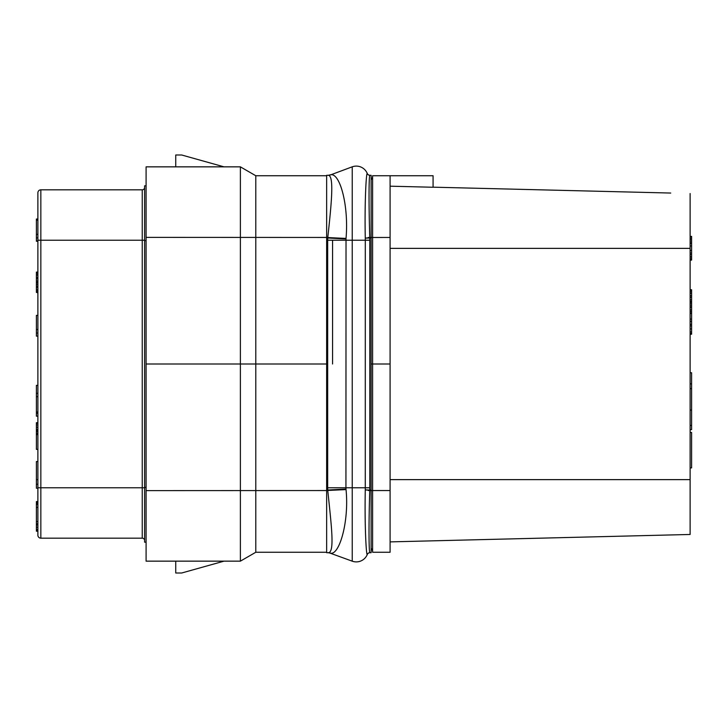 <?xml version="1.0" encoding="UTF-8"?>
<svg xmlns="http://www.w3.org/2000/svg" width="728" height="728" viewBox="0 0 728 728"><rect width="100%" height="100%" fill="white"/><g stroke="black" fill="none" stroke-linecap="round" stroke-linejoin="round"><path stroke-width="1.09" d="M368.15 490.499L372.599 490.535L372.599 552.261L390.09 552.261L390.09 175.739L433.078 175.739L433.078 187.251L390.09 186.186M433.078 187.178L670.725 193.047M390.09 490.545L372.599 490.545L372.599 175.739L390.09 175.739M371.116 364L390.09 364M371.116 548.348A4.45 4.45 0 0 1 372.599 551.669A4.45 4.45 0 0 0 371.116 548.348M371.116 179.652A4.45 4.45 0 0 0 372.599 176.331M352.234 561.179L352.234 487.778L345.936 487.778L346.037 489.589C349.185 520.602 339.821 554.117 330.994 553.262L330.921 553.262A8.891 8.736 90 0 0 327.882 552.707L327.382 552.707A8.891 8.891 90 0 1 330.421 553.244L352.234 561.179A11.857 11.857 0 0 0 367.258 554.545L367.258 554.545A2.967 2.967 -90 0 1 370.006 552.707L371.116 552.707L371.116 175.293L370.006 175.293A2.967 2.967 0 0 1 367.258 173.455L367.194 173.492C366.175 173.219 364.519 203.767 365.283 238.038L365.301 240.222L369.806 240.222L369.779 237.929C368.714 204.431 368.85 174.447 369.924 175.293L371.116 175.293M369.779 490.071L365.283 489.962C364.546 524.269 366.184 554.772 367.194 554.509A2.967 2.967 -89.8 0 1 369.924 552.707C368.85 553.553 368.659 523.559 369.779 490.071L365.283 489.88L365.301 240.222L352.234 240.222L352.234 166.821A11.857 11.857 0 0 1 367.258 173.455A2.967 2.967 0 0 0 370.006 175.293L369.924 175.293A2.967 2.967 -90.2 0 1 367.194 173.492A2.967 2.967 90 0 0 369.924 175.293L369.924 175.293M345.991 489.08L327.746 489.999L327.682 487.778L345.936 487.778L346.028 238.411C348.867 206.634 340.34 173.637 331.04 174.72L352.234 166.821A11.857 11.857 0 0 1 367.258 173.455M330.421 174.756A8.891 8.891 0 0 1 327.382 175.293A8.891 8.891 0 0 0 330.421 174.756L331.04 174.72A9.164 8.982 -119 0 1 327.891 175.293L327.955 175.302M330.967 174.72A9.127 8.954 -118.8 0 1 327.827 175.293L326.644 175.293L326.644 238.001L327.791 237.537C331.458 203.394 334.48 174.538 327.891 175.293A9.164 8.982 61 0 0 331.04 174.72M346.028 238.411A53.29 1.902 3.1 0 1 327.791 237.537M345.991 238.921A53.317 1.329 3.1 0 1 327.746 238.001L327.682 240.222L352.234 240.222L352.234 487.778L369.806 487.778L369.806 240.222M330.994 553.262A8.891 8.736 88.6 0 0 327.946 552.707L327.946 552.707C335.18 553.589 331.231 524.797 327.782 490.463L326.644 489.999L326.644 238.001M327.882 552.707L326.644 552.707L326.644 489.999M255.792 175.739L255.792 552.261L240.386 561.151L240.386 166.849L146.091 166.849L175.739 166.849L175.739 154.991L181.672 154.991L224.024 166.849L240.386 166.849L255.792 175.739L326.644 175.739M326.644 490.545L146.091 490.617L146.091 364L326.644 364M255.792 552.261L326.644 552.261M146.091 185.858L144.608 185.822L144.608 542.178L146.091 542.142M146.091 166.849L146.091 364M146.091 490.617L146.091 561.151L149.103 561.151L146.091 561.151M240.386 561.151L149.103 561.151L175.739 561.151L175.739 573.009L181.672 573.009L224.024 561.151L240.386 561.151M144.608 240.222L142.242 240.222L142.242 189.826A2.375 2.375 0 0 0 144.608 187.451A2.375 2.375 0 0 1 142.242 189.826L40.85 189.826A2.967 2.967 0 0 0 37.883 192.793L37.883 197.98M144.608 540.549A2.375 2.375 0 0 0 142.242 538.174L40.85 538.174L40.85 189.826M40.85 538.174A2.967 2.967 0 0 1 37.883 535.207A2.967 2.967 0 0 0 40.85 538.174A2.967 2.967 0 0 1 37.883 535.207L37.883 192.793M37.883 530.639L36.4 530.639L36.4 531.212L37.883 531.212L37.883 530.02M690.117 534.47L390.09 541.887L690.117 534.47L690.117 193.53M690.117 432.468L691.6 432.468L691.6 467.895L690.117 467.895M690.117 410.082L691.6 410.082L691.6 429.62L690.117 429.62M690.117 388.643L691.6 388.643L691.6 410.082M690.117 383.884L691.6 383.884L691.6 388.643M690.117 372.763L691.6 372.763L691.6 383.884M690.117 425.471L691.6 425.471M690.117 313.468L691.6 313.468L691.6 334.216L690.117 334.216M690.117 312.958L691.6 312.958L691.6 313.468M690.117 311.447L691.6 311.447L691.6 312.958M690.117 309.937L691.6 309.937L691.6 311.447M690.117 307.407L691.6 307.407L691.6 309.937M690.117 305.897L691.6 305.897L691.6 307.407M690.117 303.876L691.6 303.876L691.6 305.897M690.117 302.366L691.6 302.366L691.6 303.876M690.117 301.856L691.6 301.856L691.6 302.366M690.117 301.356L691.6 301.356L691.6 301.856M690.117 299.845L691.6 299.845L691.6 301.356M690.117 297.315L691.6 297.315L691.6 299.845M690.117 295.805L691.6 295.805L691.6 297.315M690.117 293.284L691.6 293.284L691.6 295.805M690.117 291.764L691.6 291.764L691.6 293.284M690.117 290.254L691.6 290.254L691.6 291.764M690.117 289.753L691.6 289.753L691.6 290.254M690.117 333.46L691.6 333.46M690.117 331.95L691.6 331.95M690.117 328.92L691.6 328.92M690.117 325.889L691.6 325.889M690.117 324.379L691.6 324.379M690.117 321.348L691.6 321.348M690.117 319.082L691.6 319.082M690.117 260.105L691.6 260.105L691.6 259.596L690.117 259.596M690.117 258.085L691.6 258.085L691.6 259.596M690.117 256.565L691.6 256.565L691.6 258.085M690.117 254.554L691.6 254.554L691.6 256.565M690.117 253.035L691.6 253.035L691.6 254.554M690.117 250.514L691.6 250.514L691.6 253.035M690.117 245.973L691.6 245.973L691.6 250.514M690.117 243.452L691.6 243.452L691.6 245.973M690.117 241.933L691.6 241.933L691.6 243.452M690.117 239.912L691.6 239.912L691.6 241.933M690.117 238.402L691.6 238.402L691.6 239.912M690.117 236.891L691.6 236.891L691.6 238.402M690.117 236.382L691.6 236.382L691.6 236.891M37.883 385.349L36.4 385.349L36.4 393.293L37.883 393.293M37.883 396.696L36.4 396.696L36.4 393.293M37.883 412.03L36.4 412.03L36.4 396.696M37.883 501.565L36.4 501.565L36.4 502.129L37.883 502.129M37.883 503.266L36.4 503.266L36.4 502.129M37.883 504.404L36.4 504.404L36.4 503.266M37.883 507.361L36.4 507.361L36.4 504.404M37.883 504.531L36.4 504.531M37.883 521.557L36.4 521.557L36.4 507.361M37.883 523.832L36.4 523.832L36.4 521.557M37.883 524.961L36.4 524.961L36.4 523.832M37.883 527.236L36.4 527.236L36.4 524.961M37.883 529.511L36.4 529.511L36.4 527.236M36.4 530.639L36.4 529.511M37.883 413.34L36.4 413.34L36.4 412.03M37.883 416.179L36.4 416.179L36.4 413.34M37.883 434.625L36.4 434.625L36.4 422.704L37.883 422.704M37.883 449.385L36.4 449.385L36.4 434.625M37.883 423.268L36.4 423.268M37.883 424.97L36.4 424.97M37.883 427.245L36.4 427.245M37.883 429.511L36.4 429.511M37.883 430.648L36.4 430.648M37.883 431.786L36.4 431.786M37.883 433.488L36.4 433.488M37.883 315.379L36.4 315.379L36.4 329.511L37.883 329.511M37.883 333.042L36.4 333.042L36.4 329.511M37.883 336.136L36.4 336.136L36.4 333.042M37.883 461.543L36.4 461.543L36.4 479.707L37.883 479.707M37.883 484.247L36.4 484.247L36.4 479.707M37.883 488.224L36.4 488.224L36.4 484.247M37.883 282.691L36.4 282.691L36.4 272.09L37.883 272.09M37.883 282.246L36.4 282.246M37.883 283.137L36.4 282.691M37.883 284.457L36.4 284.457L36.4 283.137M37.883 286.222L36.4 286.222L36.4 284.457M37.883 287.551L36.4 287.551L36.4 286.222M37.883 289.753L36.4 289.753L36.4 287.551M37.883 291.082L36.4 291.082L36.4 289.753M37.883 292.401L36.4 292.401L36.4 291.082M37.883 292.847L36.4 292.401M37.883 272.536L36.4 272.536M37.883 273.865L36.4 273.865M37.883 275.184L36.4 275.184M37.883 277.395L36.4 277.395M37.883 278.715L36.4 278.715M37.883 280.926L36.4 280.926M37.883 241.259L36.4 241.259L36.4 219.028L37.883 219.028M37.883 220.211L36.4 220.211M37.883 234.343L36.4 234.343M37.883 237.874L36.4 237.874M37.883 240.968L36.4 240.968M146.091 240.631L144.608 240.668M146.091 487.369L144.608 487.332M368.15 237.501L390.09 237.455M371.116 489.999L369.779 489.999L369.806 487.778M365.283 238.12L371.116 238.001M369.779 237.929L365.283 238.038M327.682 487.778L327.682 240.222M346.037 489.589L327.782 490.463M146.091 237.383L326.644 237.455M144.608 487.778L142.242 487.778L142.242 240.222L37.883 240.222M142.242 538.174L142.242 487.778L37.883 487.778M390.09 479.634L690.117 479.634M390.09 248.366L690.117 248.366M332.578 240.222L332.578 364M587.815 537L487.815 539.466"/></g></svg>
